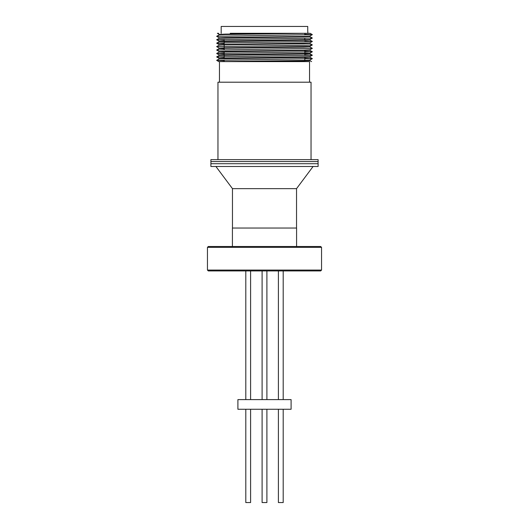 <?xml version="1.0" encoding="UTF-8"?>
<svg xmlns="http://www.w3.org/2000/svg" width="529" height="529" viewBox="0 0 529 529"><rect width="100%" height="100%" fill="white"/><g stroke="black" fill="none" stroke-linecap="round" stroke-linejoin="round"><path stroke-width="0.79" d="M318.114 163.706L210.886 163.706L210.886 166.49L318.114 166.49L318.114 163.706M296.538 228.039L296.538 188.648L232.462 188.648L232.462 228.039M296.538 188.648L313.082 166.49M232.462 188.648L215.918 166.49M283.306 399.607L291.095 399.607L291.095 409.261L237.905 409.261L237.905 399.607L283.306 399.607M318.074 163.706L318.074 161.557M210.926 163.706L210.926 161.557M320.686 270.934L208.314 270.934L207.454 270.074L321.546 270.074L320.686 270.934M207.454 247.341L208.314 246.488L320.686 246.488L321.546 247.341L207.454 247.341L207.454 270.074M321.546 247.341L321.546 270.074M232.416 246.488L232.416 228.039L296.584 228.039L296.584 246.488M266.9 270.934L266.9 399.607L266.9 270.934M266.9 409.261L266.9 502.55L266.9 409.261M283.2 270.934L283.2 399.607M283.2 409.261L283.2 502.55L278.399 502.55L278.399 409.261M278.399 270.934L278.399 399.607M250.601 270.934L250.601 399.607M250.601 409.261L250.601 502.55L245.8 502.55L245.8 409.261M245.8 270.934L245.8 399.607M262.1 270.934L262.1 399.607M262.1 409.261L262.1 502.55L266.9 502.55M230.221 33.314L307.818 33.314L307.818 31.595M307.746 31.515L307.739 26.45L221.182 26.45L221.182 33.314M264.5 61.622L309.538 61.622L309.538 82.207M318.114 159.632L210.886 159.632L210.886 161.557L318.114 161.557L318.114 159.632M311.039 159.632L311.039 82.207L217.961 82.207L217.961 159.632M304.816 58.322L312.341 58.646L309.743 60.147L303.686 60.418L218.847 61.622L297.258 61.622M304.816 60.299L306.45 60.346M309.749 60.141L309.749 60.564L303.686 60.848L247.863 61.622M282.955 33.314L225.314 34.114L219.251 34.398L219.251 34.821M304.816 34.306L312.341 34.603L310.113 33.314L306.833 33.314L225.314 34.537L219.257 34.815L216.659 36.316L219.257 37.843M216.659 36.316L312.341 34.623L309.743 36.124L303.686 36.402L225.314 37.546L219.251 37.83L219.251 38.253M309.749 36.117L309.749 36.541L303.686 36.825L219.257 38.247L216.659 39.768L224.184 40.065M309.743 36.527L312.341 38.028L309.743 39.556L225.314 40.971L219.251 41.262L219.251 41.692L303.686 40.257L309.749 39.973L309.749 39.549M304.816 41.163L312.341 41.46L309.743 42.988L225.314 44.403L219.251 44.694L219.251 45.117M309.749 42.981L309.749 43.404L303.686 43.689L225.314 44.833L219.257 45.11L216.659 46.612L305.941 45.19L312.341 44.919L309.743 43.391M224.184 52.245L219.251 51.981L219.251 51.551L225.314 51.267L303.686 50.123L309.743 49.852L312.341 48.351L216.659 50.043L219.257 48.542L225.314 48.265L303.686 47.121L309.749 46.836L309.749 46.407L225.314 47.835L219.251 48.126L219.251 48.542L224.184 48.813M309.749 49.845L309.749 50.268L303.686 50.553L219.257 51.968L216.659 53.495L224.184 53.793M304.816 53.012L309.749 53.27L309.749 53.7L303.686 53.984L219.257 55.4L216.659 56.927L224.184 57.225M304.816 51.458L312.341 51.756L309.743 53.284L225.314 54.699L219.251 54.983L219.251 55.406M304.816 54.89L312.341 55.188L309.743 56.715L225.314 58.13L219.251 58.415L219.251 58.838M309.749 56.709L309.749 57.132L303.686 57.416L219.257 58.831L216.659 60.359L224.184 60.656M222.55 41.474L224.184 41.52M222.55 44.905L224.184 44.952M222.55 48.337L224.184 48.384M222.55 51.769L224.184 51.816M312.341 38.055L216.659 39.748M312.341 41.487L223.059 42.902L216.659 43.199L224.184 43.497M216.659 50.043L219.257 51.564M312.341 51.782L216.659 53.475M312.341 55.214L216.659 56.901M312.341 58.646L216.659 60.332M218.669 33.314L217.359 33.314L219.257 34.411M224.184 39.45L224.184 40.998M224.184 41.427L224.184 44.429M224.184 44.859L224.184 47.861M224.184 48.291L224.184 49.746M224.184 51.723L224.184 54.725M224.184 55.155L224.184 58.157M224.184 60.041L224.184 61.589M312.341 41.46L309.743 39.959M216.659 43.18L219.257 41.679M312.341 48.324L309.743 46.823M312.341 51.756L309.743 50.255M312.341 55.188L309.743 53.687M312.341 58.62L309.743 57.119M311.594 61.622L309.743 60.551M219.257 41.275L216.659 39.768M219.257 44.707L216.659 43.199M309.743 46.42L312.341 44.919M219.257 48.132L216.659 46.631M219.257 54.996L216.659 53.495M219.257 58.428L216.659 56.927M218.847 61.622L216.659 60.359M304.816 33.373L304.816 34.921M304.816 38.352L304.816 39.807M304.816 50.526L304.816 53.528M304.816 53.958L304.816 55.505M304.816 57.39L304.816 60.392M219.462 82.207L219.462 61.622"/></g></svg>

